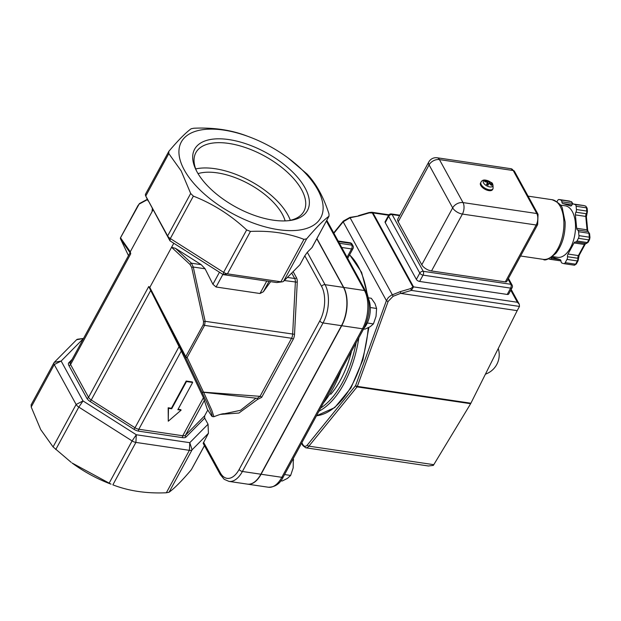 <?xml version="1.0" encoding="UTF-8"?>
<svg xmlns="http://www.w3.org/2000/svg" width="621" height="621" viewBox="0 0 621 621"><rect width="100%" height="100%" fill="white"/><g stroke="black" fill="none" stroke-linecap="round" stroke-linejoin="round"><path stroke-width="0.93" d="M351.571 351.16A79.084 41.623 98.4 0 1 330.76 394.319M333.896 233.24L343.172 221.813A1.374 0.869 -140.9 0 1 343.266 221.123A1.374 0.869 -140.9 0 1 343.273 221.107L349.902 217.412L358.705 215.999L369.293 212.879L368.983 212.561L371.785 212.25M369.293 212.879L372.328 212.98L412.895 286.933L410.799 288.548L400.211 291.668L391.246 295.262L388.327 297.544L386.402 300.634L343.172 221.813L350.097 217.761L349.902 217.412M372.328 212.98A1.374 0.955 -28.7 0 1 372.98 212.925L371.878 212.266M410.799 288.548L411.35 290.403L413.547 286.879L372.98 212.925L388.63 215.239M400.211 291.668L401.073 293.438L517.192 310.647L519.482 306.432L519.272 304.22L511.176 289.456M358.705 215.999L350.097 217.761L392.34 294.773A1.374 0.404 68.5 0 1 393.015 296.357L400.817 293.283M307.418 444.908A6.854 3.61 98.4 0 1 302.947 444.76A1.374 0.955 151.3 0 0 302.893 445.591L305.749 447.795A8.22 4.331 -81.6 0 0 308.901 446.165A1.374 0.869 39.1 0 1 307.418 444.908L355.592 385.618A1.374 0.869 39.1 0 0 357.067 386.875A1.374 0.722 -81.6 0 0 357.339 386.378A1.374 0.419 -160.1 0 1 355.592 385.618L386.402 300.634A1.374 0.419 19.9 0 0 388.148 301.395L393.015 296.357M305.749 447.795L428.428 465.983L433.342 465.408L470.648 403.712L517.192 310.647M512.123 287.709A2.74 2.74 0 0 0 512.115 285.086A2.74 1.917 151.3 0 0 510.858 284.294A2.74 1.444 98.4 0 1 510.656 288.121A2.74 1.327 28.5 0 0 512.123 287.709L508.692 294.028A2.74 1.327 -151.5 0 1 507.225 294.439L419.617 281.453A2.74 1.327 -151.5 0 1 416.365 279.396L385.237 222.636A2.74 1.327 -151.5 0 1 385.136 221.674L388.567 215.355A2.74 1.327 28.5 0 0 388.668 216.318A2.74 1.917 -28.7 0 1 392.123 214.555A2.74 1.444 -81.6 0 0 391.377 213.95A2.74 2.74 0 0 0 388.567 215.355M510.765 290.209L517.378 302.264L519.272 304.22M556.967 201.786L557.674 200.49A2.74 1.444 98.4 0 1 559.016 199.504A2.74 1.444 98.4 0 1 559.133 199.527L560.903 200.086A2.74 1.444 98.4 0 1 561.842 201.802A2.74 1.444 -81.6 0 0 562.789 203.525L570.474 205.939A2.74 1.444 -81.6 0 0 570.598 205.962A2.74 1.444 -81.6 0 0 571.941 204.969A2.74 1.444 98.4 0 1 573.284 203.983A2.74 1.444 98.4 0 1 573.4 204.006L575.17 204.565A2.74 1.444 98.4 0 1 576.117 206.281L576.428 209.518A2.74 1.444 98.4 0 1 575.908 212.203A2.74 1.444 -81.6 0 0 575.388 214.889L576.676 228.287A2.74 1.444 -81.6 0 0 577.623 230.003A2.74 1.444 98.4 0 1 578.562 231.726L578.943 235.646A2.74 1.444 98.4 0 1 578.423 238.332L576.963 241.01A2.74 1.444 98.4 0 1 575.62 242.004A2.74 1.444 98.4 0 1 575.504 241.98A2.74 1.444 -81.6 0 0 575.388 241.949A2.74 1.444 -81.6 0 0 574.045 242.943L568.013 254.043A2.74 1.444 -81.6 0 0 567.493 256.721A2.74 1.444 98.4 0 1 566.981 259.407L565.211 262.66A2.74 1.444 98.4 0 1 563.868 263.646A2.74 1.444 98.4 0 1 563.752 263.622L561.982 263.063A2.74 1.444 98.4 0 1 561.042 261.348A2.74 1.444 -81.6 0 0 560.095 259.625L552.783 257.327A2.74 1.444 -81.6 0 0 552.659 257.304A2.74 1.444 -81.6 0 0 551.316 258.297A2.74 1.444 98.4 0 1 549.973 259.283A2.74 1.444 98.4 0 1 549.857 259.26L548.436 258.817M560.142 205.054L565.257 205.815A26.043 13.709 98.4 0 1 575.225 221.418A26.043 13.709 98.4 0 1 570.404 247.911A26.043 13.709 98.4 0 1 557.627 257.335L552.504 256.574M538.05 214.315L514.467 171.318A2.74 1.917 151.3 0 0 513.21 170.527L536.792 213.523A2.74 1.917 151.3 0 1 538.05 214.315L537.654 224.592L506.767 281.476A2.74 1.327 -151.5 0 1 505.3 281.887L431.525 270.958A8.22 3.99 -151.5 0 1 421.783 264.771L398.201 221.775A8.22 3.99 -151.5 0 1 397.89 218.879L428.777 161.988A8.22 3.99 28.5 0 0 429.088 164.891A8.22 5.744 -28.7 0 1 439.435 159.597A8.22 4.331 -81.6 0 0 437.207 157.781A8.22 8.22 0 0 0 428.777 161.988M508.032 279.147L510.858 284.294L423.25 271.307A2.74 1.917 151.3 0 0 419.804 273.077A2.74 1.327 28.5 0 0 423.048 275.134A2.74 1.444 -81.6 0 0 423.25 271.307L392.123 214.555L399.629 215.666M537.654 224.592A2.74 1.327 -151.5 0 1 536.187 225.004A8.22 4.331 98.4 0 0 536.792 213.523L463.018 202.586A8.22 5.744 151.3 0 0 452.67 207.888A8.22 3.99 28.5 0 0 462.412 214.066A8.22 4.331 -81.6 0 0 463.018 202.586L439.435 159.597L513.21 170.527A8.22 4.331 98.4 0 0 510.982 168.718L514.467 171.318M111.058 484.17A79.341 38.463 -151.5 0 1 72.059 462.994L111.058 484.17M196.477 170.829A61.463 29.8 -151.5 0 1 195.871 152.65A61.463 29.8 -151.5 0 1 228.738 143.42A61.463 29.8 -151.5 0 1 286.708 171.629A61.463 29.8 -151.5 0 1 303.902 211.311A61.463 29.8 -151.5 0 1 288.323 220.703M273.124 220.152A64.204 31.128 28.5 0 0 289.759 220.533A64.204 31.128 28.5 0 0 299.384 179.485A64.204 31.128 28.5 0 0 225.019 139.112A64.204 31.128 28.5 0 0 195.832 169.541A64.204 31.128 28.5 0 0 273.124 220.152M195.716 168.935A61.463 29.8 -151.5 0 1 215.006 168.702A61.463 29.8 -151.5 0 1 290.325 220.308M184.297 169.983A79.341 38.463 28.5 0 0 297.979 230.236A79.341 38.463 28.5 0 0 288.152 158.006A79.341 38.463 28.5 0 0 249.153 136.83A79.341 38.463 28.5 0 0 184.297 169.983M285.132 220.913A54.819 26.579 28.5 0 0 248.842 183.909A54.819 26.579 28.5 0 0 198.037 173.624M282.322 281.818A5.48 2.655 -151.5 0 1 280.902 281.787L227.426 273.853A5.48 2.655 -151.5 0 1 223.614 272.363L170.325 238.549A5.48 2.655 -151.5 0 1 167.639 235.918L145.756 196.026L169.96 240.816L223.25 274.629L276.725 282.555L282.322 281.818A5.48 2.655 -151.5 0 0 283.611 281.259L299.935 264.74L304.802 255.782L307.302 252.297L311.959 247.593A5.48 2.655 -151.5 0 0 312.177 247.298L328.99 216.217C323.463 220.222 316.011 227.76 306.65 238.821L303.941 239.349C288.035 233.178 270.205 230.531 250.465 231.416L246.653 229.925C230.802 215.13 213.042 203.859 193.364 196.112L190.678 193.48L181.169 170.907L168.803 153.589L168.819 151.361C178.18 140.299 185.625 132.762 191.159 128.757L193.868 128.229C213.608 127.344 231.431 129.983 247.344 136.154M304.802 255.782L321.616 286.436A24.669 12.987 98.4 0 1 319.807 320.878L239.163 469.414A24.669 12.987 98.4 0 1 220.377 472.899A2.74 1.917 151.3 0 0 220.276 474.56L203.16 443.347L208.423 433.287L208.043 424.213L189.785 442.68L136.309 434.754L83.02 400.941L61.145 361.049L83.517 338.445M220.253 414.409L238.93 413.035L257.443 399.505L261.666 397.37L293.197 339.299A6.854 3.61 -81.6 0 0 294.525 334.315L297.257 282.206A6.854 3.61 -81.6 0 0 296.427 277.626L293.135 271.618M72.176 359.342L68.877 362.672A6.854 3.322 28.5 0 0 68.861 365.466L86.831 398.232A6.854 3.322 28.5 0 0 90.192 401.523L133.957 429.297A6.854 3.322 28.5 0 0 138.724 431.16L182.652 437.673A6.854 3.322 28.5 0 0 186.036 437.021L204.705 418.127L204.612 415.86L207.787 410.023M204.705 418.127L208.043 424.213M316.927 238.557L343.739 287.438A27.409 14.43 98.4 0 1 341.729 325.707L261.084 474.242A27.409 14.43 98.4 0 1 247.632 484.163A27.409 14.43 98.4 0 1 247.515 484.139M350.081 242.78A2.74 1.444 98.4 0 1 350.826 243.385A2.74 1.917 -28.7 0 1 352.084 244.177A2.74 2.74 0 0 0 350.081 242.78L338.166 241.018M341.705 247.469L351.571 248.936A2.74 1.327 28.5 0 0 353.038 248.524A2.74 2.74 0 0 0 353.031 245.9A2.74 1.917 151.3 0 0 351.773 245.109A2.74 1.444 98.4 0 1 351.571 248.936L347.061 257.241M316.819 238.751L343.506 287.407L325.062 284.674L307.302 252.297M319.807 320.878A2.74 1.327 28.5 0 0 323.052 322.943L341.496 325.676A27.409 14.43 -81.6 0 0 343.506 287.407M341.496 325.676L260.851 474.211L242.407 471.471L323.052 322.943A27.409 14.43 -81.6 0 0 325.062 284.674A2.74 1.917 -28.7 0 0 321.616 286.436M220.276 474.56L224.158 479.288L228.955 481.391L247.399 484.124A27.409 14.43 -81.6 0 0 260.851 474.211M177.854 409.689L192.642 382.458L186.479 381.542L171.691 408.781L168.462 408.3L168.268 421.217L181.084 410.171L177.854 409.689M171.691 408.781L171.412 408.261L186.191 381.03L192.363 381.946L192.642 382.458M168.462 408.3L168.182 407.78L171.412 408.261M186.479 381.542L186.191 381.03M181.084 410.171L180.804 409.658L178.095 409.255M168.268 421.217L168.182 407.78M256.069 398.131L240.428 410.334L224.352 413.749M257.443 399.505L257.094 398.278M291.715 273.054L294.703 278.511A5.48 2.888 98.4 0 1 295.371 282.175L292.638 334.277A5.48 2.888 98.4 0 1 291.575 338.266L260.044 396.338L257.35 398.317L201.988 392.13C213.492 416.621 215.215 422.241 207.166 408.983L203.424 397.681L181.293 351.028L148.73 286.529L88.555 397.347L70.584 364.581L130.752 253.756L130.263 251.8L153.007 209.906M203.657 392.425L187.138 357.486L204.573 325.373L205.163 321.313L193.263 267.038L191.454 263.203L175.518 248.369L201.173 264.647L205.093 268.792L212.918 284.278L216.061 287.003L259.989 293.516L263.366 291.754L270.632 281.655M207.166 408.983L207.173 409.006C214.61 420.782 210.868 414.432 212.39 416.582L213.919 416.73L211.777 410.186L203.704 392.402M149.801 287.422L171.59 247.29L190.042 264.468L191.679 267.387L203.579 321.655L203.253 324.721L185.446 357.246A1.374 0.978 -25.4 0 0 187.138 357.486A1.374 0.668 -151.5 0 1 185.819 356.834L149.801 287.422L148.73 286.529M150.103 289.138L185.446 357.246L201.895 391.921A1.374 0.978 -25.4 0 0 203.587 392.161L260.044 396.338A1.374 0.668 -151.5 0 1 261.666 397.37M173.787 243.246L171.59 247.29L175.518 248.369M190.042 264.468A1.374 0.559 -47 0 1 191.454 263.203L201.173 264.647M191.679 267.387L193.263 267.038L205.093 268.792M203.579 321.655L205.163 321.313L294.525 334.315M120.505 238.829A1.374 0.978 -25.4 0 0 120.528 238.883L120.528 238.883A1.374 0.978 -25.4 0 0 120.544 238.922A1.374 1.335 -34.8 0 1 120.521 237.781A1.374 0.668 -151.5 0 1 120.559 237.641A1.374 0.668 -151.5 0 1 120.653 237.532M130.752 253.756L120.544 238.922L128.477 255.642L120.528 238.883A1.374 1.374 0 0 1 120.559 237.641L137.994 205.528A1.374 0.668 -151.5 0 1 138.095 205.419M130.263 251.8L120.521 237.781L139.112 204.115A1.374 1.312 -118.4 0 1 139.702 203.432A1.374 1.312 -118.4 0 1 139.702 203.424L147.317 199.318M76.6 339.741L83.486 338.445L77.889 339.182A5.48 2.655 28.5 0 0 76.6 339.741L54.26 362.346A5.48 2.655 28.5 0 0 54.035 362.648A5.48 2.655 28.5 0 0 54.244 364.574L76.127 404.473A5.48 2.655 28.5 0 0 78.813 407.104L132.094 440.918A5.48 2.655 28.5 0 0 135.906 442.408L189.382 450.334A5.48 2.655 28.5 0 0 192.091 449.806L208.423 433.287M109.055 483.355L132.094 440.918L136.309 434.754L135.906 442.408L112.867 484.846C128.78 491.017 146.603 493.656 166.343 492.771L169.052 492.243C174.586 488.238 182.031 480.701 191.392 469.639L204.449 445.707M31.221 404.783L31.205 407.011L40.714 429.592L53.08 446.91L71.205 462.366M168.803 153.589L145.756 196.026A5.48 2.655 -151.5 0 1 145.656 195.825A5.48 2.655 -151.5 0 1 145.555 194.094L168.819 151.361M288.152 158.006L307.131 174.09C316.337 183.863 323.626 197.16 329.006 213.989L328.99 216.217L311.959 247.593M487.493 183.506A2.562 1.242 -151.5 0 1 488.424 184.018M490.939 184.942L491.879 184.701A12.024 10.968 -160.2 0 0 489.721 182.993L489.426 182.558A12.024 0.737 -53.8 0 1 490.031 182A4.005 1.941 28.5 0 0 488.455 181.115L487.64 181.821A12.024 10.914 -135.1 0 0 485.071 180.882L485.374 181.798M485.071 180.882A4.005 1.941 28.5 0 0 484.613 181.627A12.024 9.952 22.2 0 1 487.275 182.411L487.578 182.846A12.024 1.754 117.4 0 0 486.46 184.336L486.46 184.336A4.005 1.941 28.5 0 0 488.036 185.221A12.024 1.164 -58.8 0 0 488.812 183.537L489.356 183.575A12.024 9.897 40.5 0 1 491.421 185.446A4.005 1.941 28.5 0 0 491.879 184.701M488.021 185.143L488.021 185.143A3.54 1.716 -151.5 0 1 486.553 184.313M492.655 186.199A5.325 2.585 -151.5 0 1 484.512 184.189A5.325 2.585 -151.5 0 1 486.872 180.393A5.325 2.585 -151.5 0 1 492.655 186.199M488.82 183.521L487.827 184.98L488.812 183.537L489.356 183.575M487.64 181.821L486.887 184.468L487.594 182.815M493.012 188.753L492.554 189.591A6.854 3.322 -151.5 0 1 484.776 189.149A6.854 3.322 -151.5 0 1 480.507 183.055L480.964 182.209A6.854 3.322 28.5 0 0 485.234 188.31A6.854 3.322 28.5 0 0 492.965 188.831A6.854 3.322 28.5 0 0 493.012 188.753C493.284 184.647 492.577 182.535 490.885 182.411C485.808 179.29 482.501 179.221 480.964 182.209M283.23 477.029A19.189 10.099 -81.6 0 0 283.991 475.624M364.061 328.152A19.189 10.099 -81.6 0 0 368.3 298.445M280.793 480.801L282.213 481.011L287.461 478.38L290.651 475.445L293.182 467.846L293.322 458.445M284.581 474.545L290.651 475.445M292.592 459.788L293.655 459.944M363.627 328.959L364.954 329.153L370.225 326.685L373.431 323.906L376.039 316.337L376.598 308.466L374.975 303.522L371.296 298.274L368.152 297.808M367.306 322.998L373.431 323.906M370.287 307.527L376.598 308.466M433.807 464.679L308.901 446.165L357.067 386.875L470.648 403.712M302.947 444.76L301.845 442.75M412.895 286.933A1.374 0.955 -28.7 0 1 413.547 286.879L517.378 302.264M401.073 293.438L411.35 290.403L519.482 306.432M470.912 403.215L357.339 386.378L388.148 301.395M567.493 256.721L577.872 258.266A1.374 0.497 -5.5 0 1 578.508 258.615L579.121 255.371A1.374 0.668 -151.5 0 1 578.392 255.58A2.74 1.444 -81.6 0 0 577.872 258.266A2.74 1.444 98.4 0 1 577.351 260.944L575.589 264.197A2.74 1.444 98.4 0 1 574.246 265.19A2.74 1.444 98.4 0 1 574.13 265.159L563.992 263.653M585.828 243.486L585.153 244.27A1.374 0.668 -151.5 0 1 584.415 244.48L578.392 255.58L568.013 254.043M585.595 243.479A2.74 1.444 -81.6 0 0 584.415 244.48L574.045 242.943M575.62 242.004L585.999 243.541L588.071 242.345A1.374 0.668 -151.5 0 1 587.342 242.547A2.74 1.444 98.4 0 1 585.999 243.541A2.74 1.444 98.4 0 1 585.882 243.517L575.745 242.011M588.071 242.345L589.531 239.659A1.374 0.668 -151.5 0 1 588.801 239.869L587.342 242.547L576.963 241.01M589.531 239.659L589.95 237.532A1.374 0.497 174.5 0 0 589.313 237.183A2.74 1.444 98.4 0 1 588.801 239.869L578.423 238.332M589.95 237.532L589.57 233.612A1.374 0.497 174.5 0 0 588.941 233.263L589.313 237.183L578.943 235.646M589.57 233.612L588.149 231.579A1.374 1.164 107.4 0 0 587.994 231.54A2.74 1.444 98.4 0 1 588.941 233.263L578.562 231.726M587.016 213.539L587.435 211.412A1.374 0.497 174.5 0 0 586.798 211.055A2.74 1.444 98.4 0 1 586.278 213.74A1.374 0.668 -151.5 0 0 587.016 213.539L586.395 216.776L587.683 230.174A1.374 0.497 174.5 0 0 587.055 229.824A2.74 1.444 -81.6 0 0 587.994 231.54L577.623 230.003M586.395 216.776A1.374 0.497 174.5 0 0 585.766 216.426L587.055 229.824L576.676 228.287M575.908 212.203L586.278 213.74A2.74 1.444 -81.6 0 0 585.766 216.426L575.388 214.889M587.435 211.412L587.124 208.167A1.374 0.497 174.5 0 0 586.488 207.818L586.798 211.055L576.428 209.518M585.712 206.141A1.374 1.164 107.4 0 0 585.549 206.102A2.74 1.444 98.4 0 1 586.488 207.818L576.117 206.281M584.074 205.636A1.374 1.164 107.4 0 0 583.779 205.543L575.17 204.565M583.538 205.512A2.74 1.444 98.4 0 1 583.655 205.52A2.74 1.444 98.4 0 1 583.779 205.543L573.4 204.006M572.896 204.022L572.849 203.688A1.374 0.497 174.5 0 0 572.22 203.339A2.74 1.444 -81.6 0 0 572.446 204.301M572.849 203.688L571.429 201.654A1.374 1.164 107.4 0 0 571.273 201.623A2.74 1.444 98.4 0 1 572.22 203.339L561.842 201.802M569.799 201.157A1.374 1.164 107.4 0 0 569.511 201.064L560.903 200.086M569.271 201.033A2.74 1.444 98.4 0 1 569.387 201.041A2.74 1.444 98.4 0 1 569.511 201.064L559.133 199.527M560.918 260.704A2.74 1.444 98.4 0 1 560.352 260.828A2.74 1.444 98.4 0 1 560.227 260.797L550.09 259.299M563.868 263.646L574.246 265.19L576.319 263.987A1.374 0.668 -151.5 0 1 575.589 264.197L565.211 262.66M576.319 263.987L578.081 260.742A1.374 0.668 -151.5 0 1 577.351 260.944L566.981 259.407M559.909 259.57L551.316 258.297M318.953 411.242A84.922 44.704 -81.6 0 0 358.853 337.754M356.058 342.901A83.556 43.982 98.4 0 1 320.692 408.036M349.576 254.897A84.922 44.704 98.4 0 1 367.228 294.649M368.23 327.764A84.922 44.704 98.4 0 1 316.493 415.767M431.525 270.958L462.412 214.066L536.187 225.004L505.3 281.887M562.789 203.525L571.988 204.883M419.617 281.453L423.048 275.134L510.656 288.121L507.225 294.439M385.237 222.636L388.668 216.318L419.804 273.077L416.365 279.396M552.03 199.698A30.15 15.874 98.4 0 1 563.309 231.85A30.15 15.874 98.4 0 1 543.189 259.353C545.059 261.084 549.321 259.035 555.974 253.213C562.339 244.891 565.389 234.474 565.126 221.945L562.541 209.401C562.3 205.761 558.791 202.524 552.03 199.698L528.091 196.151M398.201 221.775L429.088 164.891L452.67 207.888L421.783 264.771M239.163 469.414A2.74 1.327 28.5 0 0 242.407 471.471A27.409 14.43 -81.6 0 1 228.955 481.391M220.377 472.899L203.564 442.245M283.3 476.905L363.945 328.369A2.74 1.327 -151.5 0 1 362.478 328.781L281.833 477.316A2.74 1.327 28.5 0 0 283.3 476.905C280.118 483.705 275.142 487.143 268.381 487.237A27.409 14.43 98.4 0 0 281.833 477.316L261.084 474.242M326.405 221.092L364.488 290.519A2.74 1.917 -28.7 0 1 365.746 291.303L326.817 220.331M343.739 287.438L364.488 290.519A27.409 14.43 98.4 0 1 362.478 328.781L341.729 325.707M341.177 370.302A95.533 50.285 98.4 0 1 323.347 403.145M338.461 241.553L350.826 243.385L351.773 245.109L339.4 243.277M287.399 277.424L294.703 278.511A1.374 0.955 151.3 0 0 296.427 277.626M284.325 280.537L297.257 282.206M203.253 324.721A1.374 0.668 28.5 0 0 204.573 325.373L291.575 338.266A1.374 0.668 -151.5 0 1 293.197 339.299M263.366 291.754L268.986 281.406M149.11 287.22L149.405 287.795M137.955 205.667A1.374 0.668 -151.5 0 1 137.994 205.528L139.702 203.432M139.112 204.115L147.456 199.613M152.308 208.633L152.052 211.668M68.877 362.672A1.374 1.188 -135.3 0 0 70.398 362.61M68.861 365.466A1.374 0.955 151.3 0 0 70.584 364.581A5.48 2.655 -151.5 0 1 70.375 362.648L130.076 252.693M86.831 398.232A1.374 0.955 151.3 0 0 88.555 397.347A5.48 2.655 -151.5 0 0 91.24 399.978L150.74 290.395M90.192 401.523L91.24 399.978L135.013 427.76L133.957 429.297M138.724 431.16A1.374 0.722 98.4 0 1 138.825 429.251A5.48 2.655 -151.5 0 1 135.013 427.76L179.104 346.557M182.652 437.673A1.374 0.722 98.4 0 1 182.753 435.756L138.825 429.251L181.293 351.028M186.036 437.021A1.374 1.188 44.7 0 1 185.462 435.236A5.48 2.655 -151.5 0 1 182.753 435.756L203.424 397.681M204.612 415.86L185.462 435.236L204.519 400.141M166.343 492.771L189.382 450.334L189.785 442.68L192.091 449.806L169.052 492.243M53.08 446.91L76.127 404.473L83.02 400.941L78.813 407.104L55.766 449.542M54.26 362.346L61.145 361.049L54.244 364.574L31.205 407.011M193.364 196.112L170.325 238.549L169.96 240.816L167.639 235.918L190.678 193.48M250.465 231.416L227.426 273.853L223.25 274.629L223.614 272.363L246.653 229.925M276.725 282.555L280.902 281.787L303.941 239.349M283.611 281.259L306.65 238.821M216.061 287.003L222.9 274.404M219.461 272.223L212.918 284.278M266.743 281.08L259.989 293.516M204.418 445.653L191.392 469.639M488.323 181.487A3.54 1.716 -151.5 0 1 489.721 182.264M485.017 181.712A3.54 1.716 -151.5 0 1 485.389 181.285M491.374 184.647A3.54 1.716 -151.5 0 1 491.157 185.167M488.184 181.868L487.05 184.569L488.184 181.86M489.41 182.574L487.788 184.965L489.41 182.566M489.721 182.993L489.395 183.599M333.702 232.891L343.266 221.123M302.893 445.591L301.589 443.208M358.449 215.666L368.983 212.561M388.963 214.796L371.886 212.266M585.153 244.27L579.121 255.371M587.683 230.174L588.149 231.579M587.124 208.167L585.696 206.133L583.926 205.582L573.284 203.983M559.016 199.504L571.429 201.654M549.973 259.283L560.949 260.812M578.081 260.742L578.508 258.615M349.654 254.742L361.601 272.347L368.269 297.824M368.905 327.43L362.943 359.792L350.966 387.915L334.735 407.586L316.469 415.806M399.877 215.208L391.377 213.95M512.115 285.086L508.444 278.387M520.6 255.999L543.189 259.353M510.982 168.718L437.207 157.781M363.945 328.369C370.147 315.165 370.753 302.807 365.746 291.303M247.632 484.163L268.381 487.237M344.787 363.65L321.383 406.763M352.084 244.177L353.031 245.9M347.682 258.375L353.038 248.524M213.919 416.73C219.516 414.479 223.009 413.485 224.391 413.749M31.05 404.977L54.035 362.648M148.085 200.925L145.656 195.825M249.153 136.83L246.871 135.983M488.075 185.089L486.553 184.243M485.436 374.16A20.555 20.555 0 0 0 498.252 348.528"/></g></svg>

